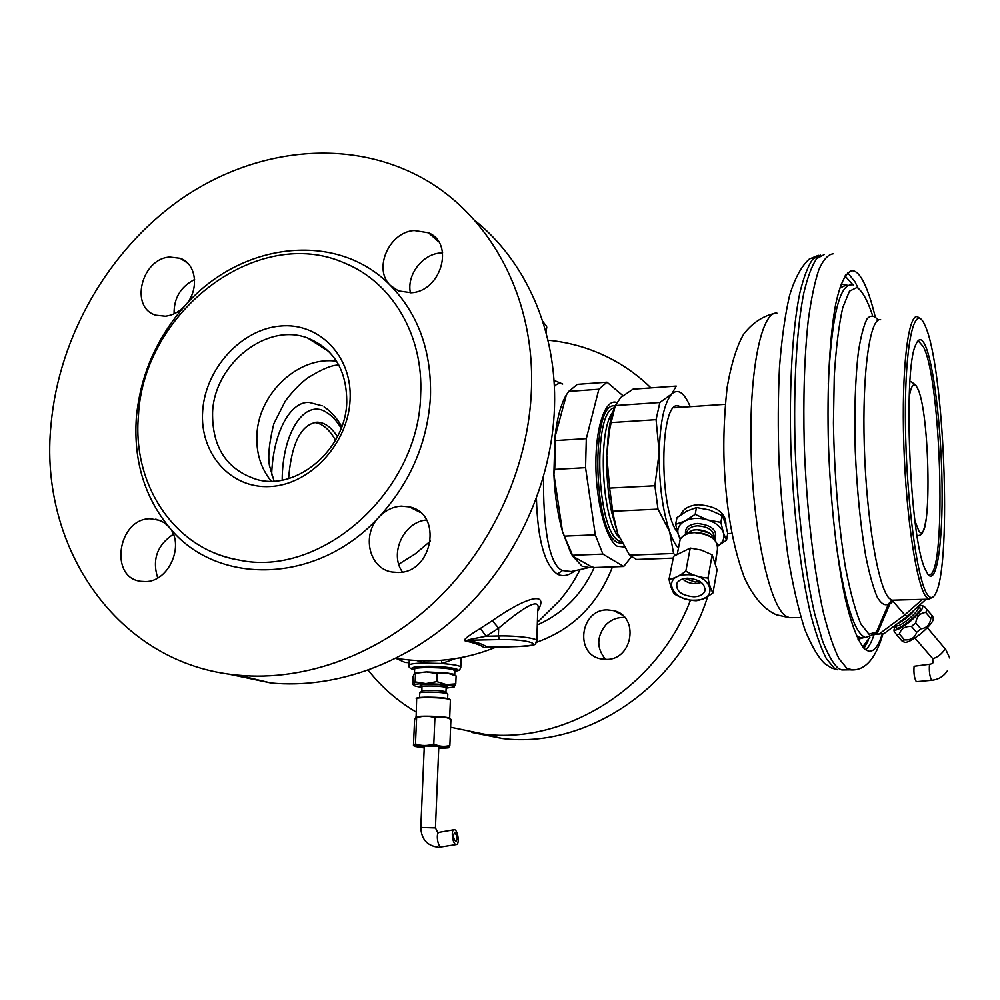 <?xml version="1.0" encoding="UTF-8"?>
<svg xmlns="http://www.w3.org/2000/svg" width="1000" height="1000" viewBox="0 0 1000 1000"><rect width="100%" height="100%" fill="white"/><g stroke="black" fill="none" stroke-linecap="round" stroke-linejoin="round"><path stroke-width="1.5" d="M307.787 338.075C266.95 322.113 214.475 363.65 212.575 412.287C212 447.438 226.85 469.875 257.113 479.588C296.887 490.788 345.613 449.387 346.75 402.488C346.887 370.35 333.9 348.875 307.787 338.075L329.087 351.725M202.675 410.9C205.413 368.762 241.062 329.425 280.1 326.062C319.15 322.075 352.638 356.3 350.075 400.062C348.113 443.762 309.962 484.775 270.188 486.538C230.35 488.95 199.375 453.062 202.675 410.9M138.45 415.625C132.1 484.812 174.575 549.388 238.787 560C321.125 578.263 419.087 491.3 420.637 394.875C423.75 335.238 392.038 282.3 344.938 263.225C257.913 223.825 143.338 311.488 138.45 415.625M51.087 424.087C38.112 546.838 117.513 664.762 238.463 675.212C305.525 681.6 380.062 654.338 436.825 599.825C493.363 545.087 528.875 465.613 531.462 388.988C535.05 294.163 487.3 210.55 416.438 174.938C343.363 137.738 251.737 149.575 180.025 199.8C108.387 250.45 59.062 336.3 51.087 424.087M169.725 257.05L180.188 258.3C196.737 263.7 199.625 290.438 185.075 305.637C179.3 311.85 172.7 315.387 165.287 316.212L155.925 315.212C129.425 307.95 141.275 258.663 169.725 257.05M150.062 518.725L160 520.4L164.812 523.1L168.925 526.938C185.263 544.212 168.988 582.013 145.338 581.575L140.912 581.325C108.875 577.95 117.775 518.713 150.062 518.725M398.2 572.475L391.962 572.013C368.913 568.6 361.3 534.6 379.212 516.838C385.513 510.275 392.887 506.712 401.3 506.138L409.363 506.9C443 513.175 433.075 572.975 398.2 572.475M390.588 285.625C372.762 269.475 388.812 232.1 414.2 230.5L428.475 232.787C454.85 243.388 441.2 291.438 411.287 292.75L398.475 290.912L390.588 285.625C418.288 314.212 431.575 351.138 430.475 396.375C427.75 441.938 410.662 482.088 379.212 516.838C317.8 584.763 216.312 586.562 168.925 526.938C144.35 496.662 133.488 460.3 136.337 417.863C140.225 375.5 156.463 338.1 185.075 305.637C240.287 242.162 336.788 229.975 390.588 285.625M227.35 673.838L270.812 682.975C336.1 689.262 408.4 663.037 463.3 610.5C517.987 557.75 552.2 481.075 554.5 406.975C557 330.85 525.675 260.95 474.588 220.312M410.4 292.812C406.562 275.212 422.125 254.363 440.163 253.012L442.625 252.862M402.463 572.013C389.012 553.587 403.837 521.7 426.587 520M157.713 577.95C151.962 559.637 157.162 545.087 173.312 534.275M174.075 313.812C173.825 298.113 180.662 286.688 194.6 279.538M536.438 498.537C537.638 539.725 544.6 564.913 557.337 574.125C562.825 576.875 568.713 575.725 574.987 570.688M537.725 611.025C549.3 591.138 527.888 595.812 492.3 620.675L498.663 628.15L486.175 636.237C462.525 640.713 469.087 639.75 467.938 640.25C478.175 642.537 484.475 644.837 486.85 647.15L487.463 647.138M492.3 620.675L480.325 628.45C461.35 640.037 464.212 640.5 465.525 640.987C475.438 643.213 481.587 645.438 483.95 647.663L487.163 647.175M562.712 384.025L553.975 380.35M543.55 476.85C543 523.125 548.3 564.688 562.388 570.538L571.188 571.538M562.537 384C559.388 382.887 556.65 383.713 554.338 386.5M586.312 438.638L555.575 440.55L554.963 437.175L566.4 394.812L568.8 391.4L598.862 389.237L586.312 438.638L585.562 467.663L554.725 469.387L553.875 474.125C554.788 495.475 557.675 514.65 562.513 531.638L570.75 552.775L572.025 554.075L562.513 531.638L553.875 474.125L554.963 437.175C557.075 418.175 560.887 404.05 566.4 394.812L568.975 391.15M570.75 552.775L572.712 556.188L582.125 566.225L589.175 567.525L571.1 571.562M572.675 555.262L602.9 554.1L623.725 566.487L594.438 567.525L591.512 566.763L572.712 556.188L572.025 554.075M585.562 467.663L595.275 534.825L564.738 536.125M555.575 440.55L554.725 469.387M568.8 391.4L577.325 384.363L606.987 382.188L622.913 395.637M591.512 566.763L589.175 567.525M623.725 566.487L631.312 556.862M602.9 554.1L595.275 534.825M598.862 389.237L606.987 382.188M616.625 402.438C605.525 398.5 595.7 426.175 595.875 464.137C595.925 502.025 606.05 539.7 617.275 546.263L624.237 546.987M612.825 412.113C597.1 431.2 601.9 520.862 619.487 537.85M622.35 543.638L617.362 542.438C592.712 531.263 590.763 399.85 615.138 405.988C612.137 412.738 609.888 421.788 608.387 433.15L606.75 455.438C606.375 475.225 608 494.062 611.613 511.962L617.737 533.65L629.562 555.163L636.487 559.462L673.225 558.112M629.562 555.163L673.6 553.488L675.163 555.138M690.225 406.675C684.225 392.587 678.088 388.338 671.8 393.9C664.312 402.512 660.113 422 659.188 452.375C659 483.512 662.463 509.875 669.562 531.462L673.6 553.488M615.288 405.55L659.862 402.5L671.8 393.9L676.25 386.075L633 389.175L620.75 397.475L615.288 405.55L611.138 422.587L656.075 419.663L659.188 452.375L654.887 485.763L657.987 509.137L669.562 531.462C672.325 539.288 675.288 544.875 678.45 548.2M681.625 407.25L678.337 405.863C659.538 399.975 658.675 510.438 677.65 532.55M611.138 422.587L609.35 431.1L606.75 455.438L609.625 488.1L613.138 514.225L617.737 533.65M612.888 511.25L657.987 509.137M609.625 488.1L654.887 485.763M659.862 402.5L656.075 419.663M844.862 669.912L841.8 669.95L838.438 668.475C833.1 663.688 827.738 654.338 822.362 640.438L814.65 613.6C804.825 571.388 797.487 510.225 795.138 447.812C793.3 385.588 796.65 328.713 803.8 293.038C807.638 276.975 811.95 265.487 816.75 258.575L824.25 254.575M875.138 316.55C871.438 301.225 867.475 289.488 863.263 281.337C859.837 274.837 856.413 271.3 852.987 270.75C846.462 270.912 840.413 282.175 835.65 304.438C829.638 336.562 826.85 388.2 828.462 445.062C830.5 502.137 836.75 558.488 845.113 597.788C851.55 625.6 858.587 643.175 865.4 649.562L868.575 651.162C873.775 652.025 878.337 646.325 882.262 634.05M847.688 272.725L855.138 282.062L857.812 287.587M865.662 649.762C868.763 647.212 871.575 642.15 874.1 634.612M853.275 285.188L845.025 275.963M869.925 637.15L862.725 646.875M884.1 633.475L874.262 634.462M891.812 600.1L888.512 604L876.5 631.987L877.788 632.163L875.9 634.375M872.513 315.287C867.525 300.4 862.375 291.125 857.087 287.45L849.488 291.125L842.75 307.625C838.875 324.888 836.05 347.675 834.275 375.988L833.438 423.013C834.237 473.5 838.538 525.112 845.275 566.413C850.1 591.587 855.288 610.737 860.825 623.875L868.962 634.188L876.5 631.987L875.662 633.188L877.463 634.35M924.85 600.35L925.325 599.275M894.338 600.125L889.85 604.087L877.788 632.163M933.025 596.987L929.025 599.175L926.55 597.4C916.888 587.3 906.087 518.05 903.787 443.875C901.375 369.637 908.125 313.688 917.45 316.7L920.163 318.6M924.762 324.938C914.475 301.012 904.562 343.7 905.425 422.725C906.15 501.587 917.75 585 928.263 595.662C931.125 598.9 933.725 597.888 936.062 592.638C952 560.737 944.013 365.913 925.125 325.737L924.762 324.938M925.025 344.988C933.787 363.575 941.25 427.163 942.05 484.438C942.95 541.838 936.912 585.4 927.987 574.45L924.975 568.812C909.775 537.775 902.862 369.062 915.788 344.712C918.625 337.95 921.7 338.038 925.025 344.988M917.763 341.675L918.875 341.562L923.375 346.725C941.925 381.512 946.775 582.45 928.425 574.513L927.837 574.25M918.875 341.562L917.087 342.038M919.475 605.988L921.737 605.525C924.562 606.912 920.837 612.1 910.562 621.087C902.163 627.725 896.612 630.712 893.938 630.05L895.487 625.1M927.2 609.9L932.725 616.237L924.237 606.388L927.2 609.9L925.713 612.438C919.95 613.075 916.637 616.575 915.75 622.925L911.475 626.425C904.987 626.15 900.975 628.675 899.425 634.038L896.737 634.925L894.188 631.4M915.75 622.925L920.863 628.837L916.587 632.337C914.987 637.712 910.962 640.225 904.513 639.913L901.812 640.775L902.725 641.538M911.475 626.425L916.587 632.337M932.275 615.775L930.8 618.325C929.95 624.65 926.637 628.162 920.863 628.837M932.738 616.3L933.025 617.9C934.3 620.288 930.362 625.438 921.175 633.375C913.9 639.15 908.6 642.163 905.25 642.412L904.3 642.087M684.887 578.438L695.238 582.062L699.513 581.188M682.675 578.962C686.038 582.1 690.413 583.675 695.8 583.675L701.388 582.475M684.513 535.1L692.288 530.262L695.987 529.788C703.662 529.788 709.575 532.15 713.713 536.888L715.575 540.887M709.075 532.95L696.787 529.587L693.225 530.075M680.588 538.812L678.325 534.637C676.7 528.975 678.888 524.438 684.887 521.038L675.625 524.362L676.988 517.562L686.988 511.037L696.488 507.537L695.175 514.375L684.887 521.038M717.9 545.75C722.987 542.463 724.85 538.225 723.5 533.038L723.413 532.762C721.237 527.062 716.087 522.812 707.95 520.013L707.55 519.888C699.175 517.537 691.725 517.875 685.2 520.875M717.913 545.8L726.538 540.188L727.725 533.35L725.212 522.938L722.113 515.525L709.6 509.988L696.488 507.537M726.538 540.188L723.5 533.038M723.413 532.762L720.888 522.388L722.113 515.525M720.888 522.388L707.95 520.013M707.55 519.888L695.175 514.375M675.625 524.362L678.325 534.637M678.413 534.913L680.263 539.375M725.925 525.4C726.35 513.013 717.138 506.112 698.288 504.712C689.95 505.325 684.362 508.15 681.513 513.2L681.275 514.462M680.913 514.712L681.513 513.2M896.737 634.925L901.812 640.775M899.425 634.038L904.513 639.913M925.713 612.438L930.8 618.325M368.225 670.25C381.55 687.125 397.5 701.038 416.062 711.975M450.6 727.237L484.237 734.188C566.487 744.412 658.025 686.688 690.487 600.087M547.95 340.2C570.85 342.388 592.475 348.913 612.825 359.775C626.737 367.275 639.45 376.65 650.962 387.887M607.325 609.888L613.55 610.6C639.6 615.875 633.025 660.25 606.175 659.4L601.35 658.962C574.325 654.75 580 609.338 607.325 609.888M409.162 662.688L405.062 662.45L395.938 658.375M471.55 732.387L502.2 738.5C586.575 749.237 680 686.513 707.7 596.413M715.562 563.3L716.825 553.425M605.55 659.4C596.425 648.188 596.512 636.675 605.837 624.875C610.475 620.188 615.975 617.712 622.325 617.45L624.75 617.513M480.325 628.45L486.175 636.237L498.387 635.975L498.663 628.15C527.8 603.612 540.825 597.7 537.75 610.4L536.825 640.288M483.95 647.663L517.975 646.538M465.525 640.987L467.938 640.25L499.45 639.587L498.387 635.975C517.737 635.425 540.712 638.737 536.788 641.4C532.112 643.975 544.975 644.475 517.762 646.562L486.725 647.15M455.262 658.662L441.8 663.512L423.475 663.037L417.062 660.612M441.55 660.288L441.8 663.512C455.25 664.6 461.562 665.987 460.75 667.663C458.988 670.212 461.425 669.95 454.85 671.375M423.787 660.85L423.475 663.037C415.312 663.263 410.513 663.888 409.05 664.925L409.05 665.75M454.988 670.625L455.613 670.288C454.35 668.037 444.588 666.8 426.312 666.587C419.325 666.725 415.213 667.225 413.963 668.088L414.637 669.15M414.613 669.6L414.637 669C416.213 666.712 446.637 667.337 453.438 669.8L454.862 671.112L454.712 674.825M453.263 674.137L446.75 672.938L426.375 671.912L414.637 673.2M454.062 687.062L455.775 683.875L456.1 675.913L446.75 672.938L437.163 673.575L426.375 671.912L414.375 673.4L413.125 676.5L412.775 684.4L413.762 685.163C413.888 685.913 416.613 686.612 421.925 687.275M455.775 683.875L446.425 684.6L436.825 681.625L437.163 673.575M446.112 688.162L454.237 686.95C454.9 686.112 452.275 685.337 446.425 684.6M454.875 675.113L456.1 675.913M413.85 684.987L413.888 684.938C414.95 684.163 418.888 683.713 425.7 683.587L446.112 684.562M425.7 683.587L415.138 681.888L413.888 684.938M415.138 681.888L415.487 673.888M436.825 681.625L426.05 683.575M445.962 692L446.125 688L445.238 687.262C441.1 685.9 422.9 685.512 421.938 686.775L421.887 691.038C423.587 689.887 441.062 690.312 445.062 691.612L447.4 693.737M447.875 694.25L446.763 693.525C442.137 692.038 421.863 691.525 419.913 692.85L419.738 693.312M454.375 829.712L454.1 829.712C450.613 829.825 452.663 844.65 456.163 844.55L456.413 844.55C459.9 844.412 457.875 829.7 454.375 829.712M454.738 832.675C457.238 835.588 457.65 838.562 455.962 841.575L455.812 841.587C453.3 838.675 452.887 835.7 454.575 832.675L454.738 832.675M288.7 478.537L288.85 475.412C292.15 441.712 301.7 423.963 317.488 422.175C324.725 422.5 331.375 427.312 337.438 436.637M314.275 422.488C322.163 423.288 329.25 429.188 335.513 440.2M916.388 681.688L916.325 681.688C914.3 678.162 913.562 673.037 914.087 666.287L929.875 664.2M424.225 747.95L414.45 746.363C414.663 745.062 441.25 745.638 447.238 747.062L448.288 747.862L438.725 748.45M424.237 747.55L419.1 746.488C420.062 745.6 438.75 746.05 443.013 747.062L443.938 747.588L438.738 748.062M416.637 699L416.125 716.9L414.6 719.525L413.462 745.425L414.325 746.287L415.462 743.975C421.463 746.038 427.575 746.038 433.8 743.988C439.113 746.538 444.462 747.025 449.862 745.45L448.525 747.75M415.875 717.025L416.613 717.8C422.775 715.725 428.875 715.7 434.913 717.712C440.363 716.225 445.7 716.775 450.913 719.362L448.425 717.775C442.938 716.213 418.837 715.562 416.125 716.9M415.462 743.975L416.613 717.8M449.862 745.45L450.913 719.362M433.8 743.988L434.913 717.712M695.15 600.163C670.938 601.562 661.175 575.075 686.275 574.738C711.188 573.375 720.025 600.212 695.15 600.163M693.975 596.8C681.375 595.575 675.688 591.038 676.925 583.212C678.688 580.163 682.212 578.488 687.487 578.188C700.125 579.412 705.85 583.925 704.65 591.725C702.862 594.837 699.3 596.525 693.975 596.8M669.025 579.325C674.225 578.45 679.812 575.75 685.825 571.188C692.875 575.312 700.263 577.6 707.987 578.05C709.35 584.875 711.012 589.825 712.975 592.9C706.988 597.362 701.363 599.987 696.125 600.763C688.525 600.337 681.263 598.1 674.338 594.038C672.225 591 670.45 586.087 669.025 579.325L673.587 556.3L690.238 548.062L701.462 550.112L712.163 554.862L717.062 569.763L712.975 592.9M707.987 578.05L712.163 554.862M685.825 571.188L690.238 548.062M271.225 481.163C260.763 468.25 256 452.713 256.938 434.575C258.6 393.088 298.988 355.55 336.613 361.262M398.775 564.212L415.312 553.837L430.513 541.025M557.337 574.125L562.388 570.538M614.375 407.8C592.325 410.962 596.375 530.8 618.913 540.825L621.438 541.912M792.175 617.663L789.412 617.688L785.8 616.038C769.887 605.988 753.325 532.263 751.137 452.113C748.8 371.9 761.425 310.85 776.938 313.137M820.362 255.1L812.788 259.113C807.938 266.012 803.575 277.488 799.688 293.538C792.463 329.175 789.05 385.95 790.875 448.062C793.213 510.387 800.588 571.438 810.5 613.587C815.612 633.025 820.913 648.075 826.4 658.75L834.5 668.388L837.35 669.725L831.575 668.025L825.238 664.05C818.65 658.125 811.85 646.6 804.812 629.475C798.363 609.25 792.775 585.05 788.075 556.875C783.913 526.862 780.888 495.262 779.013 462.075C777.875 428.888 778.025 397.362 779.475 367.488C781.625 339.462 784.987 315.5 789.55 295.575C794.812 278.337 801.413 266.15 809.338 259.012L818.4 255.3M852.625 669.9L846.875 668.363L838.975 658.637C833.625 647.825 828.45 632.587 823.462 612.925C813.775 570.262 806.55 508.5 804.275 445.688C803.088 397.912 804.4 356.188 808.225 320.525C811.125 299.188 814.675 282.225 818.875 269.613C823.337 259.713 828.075 254.45 833.1 253.825M863.737 648.037L864.825 645.25M846.275 275.35L845.925 274.688M858.05 639.25L864 637.575M841.062 284.175L847.175 285.212M845.688 285.338L839.7 288.113M856.338 635.55L860.125 637.663L862.562 637.612M867.487 637.612L865.688 637.55C854.525 633.95 844.587 602.188 835.888 542.25M828.263 384.15C831.538 318.038 839.2 284.938 851.237 284.85M907.125 616.375L904.8 614.925L878.737 634.312M876.012 632.788L878.175 634.325M922.4 599.362L904.8 614.925L892.1 600.212L893.85 600.138M889.85 604.087L888.512 604C884.9 606.112 881.1 603.737 877.113 596.862C873.112 587.337 869.312 573.675 865.713 555.875C860.487 525.562 857.013 490.712 855.288 451.287C854.188 412.137 855.225 379.075 858.375 352.1C860.763 336.65 863.662 325.575 867.05 318.888C870.638 314.887 874.35 315.325 878.188 320.2M880.638 319.7C870.025 316.825 862.013 372.463 864.3 446.138C866.475 519.738 878.363 588.425 889.312 598.425L891.9 600.125M918.025 535.85L917.1 535.763M909.188 396.95C911.3 384.975 913.95 381.85 917.15 387.575C930.275 409.412 932.237 551.075 918.863 530.95L914.95 520.875M909.95 381.812L911.087 381.662L915.863 385.163L917.875 389.113M913.737 611.188C908.238 617.05 902.788 621.213 897.412 623.675M917.837 607.775L917.862 607.812C920.612 610.025 900.362 627.312 896.838 625.75L896.275 625.112M917.95 607.9L920.175 607.987C923.45 610.788 897.938 631.75 896.188 627.725L896.612 625.5M686.787 532.675L687.35 530.913C689.075 527.875 692.45 526.175 697.5 525.837C708.462 526.587 714.075 530.575 714.325 537.775M715.1 539.288C717.712 530.288 711.8 525.013 697.375 523.475C688.8 524.412 684.85 527.85 685.525 533.8M537.3 624.963C563.138 613.462 582.125 594.312 594.237 567.475M495.775 647.225L518.038 646.562M536.55 642.288C572.638 629.438 597.95 604.312 612.475 566.875M543.325 323.25C546.3 325.075 547.337 326.938 546.45 328.825L546.312 333.587M517.65 646.538C548.062 646.175 529.875 638.812 499.45 639.587M424.637 660.863L424.35 663.088M454.862 671.3C466.525 669.613 444.975 665.875 425.425 666.312C412.262 666.75 408.65 667.925 414.613 669.8M446.15 687.675L446.562 686.938L445.25 687.175C447.987 686.85 448.45 686.375 446.637 685.8C440.275 683.75 413.8 684.075 421.625 686.087L421.75 686.125M421.8 686.1L420.988 685.638L421.925 687.113M437.55 832.125L435.438 827.925L420.8 827.463L424.3 746.012M439.462 832.3L439.188 832.312C435.637 832.425 437.663 847.212 441.225 847.113L441.763 847.013M322.25 405.838L309.062 402.388C290.188 401.375 273.05 432.725 271.625 474.787M341.188 428.225C336.637 420.7 331.625 415.35 326.138 412.163C305.262 398.688 282.375 431.375 282.175 480.1M927.375 627.725L945.2 648.913C941.725 654.087 937.575 657.35 932.775 658.688L932.4 658.25M931.762 680.275L931.7 680.288C929.75 676.737 929 671.587 929.463 664.825L932.887 662.9L932.775 658.688L914.912 638.025M416.975 698.388C415.712 696.562 442.713 696.925 448.787 698.838C442.962 697.613 434.85 697.075 424.475 697.2C417.55 697.712 414.95 698.162 416.662 698.55C417.975 696.912 443.425 697.463 449.175 699.262L450.387 700.225L449.663 718.238M679.275 543.975L680.138 539.612C682.525 535.413 687.25 533.075 694.3 532.6C711.25 534.163 718.9 540.312 717.237 551.075L715.25 562.25M690.475 533.05L694.312 532.562M694.488 532.562L703.062 533.5L710.738 536.8M338.837 365.062C332.062 364.888 321.55 369.25 307.288 378.175C299.387 384.35 292.05 391.987 285.287 401.1L273.825 423.75C269.25 442.275 267.8 456.225 269.45 465.6L274.075 481.075M190.812 539.788C205.062 550.112 221.062 556.85 238.787 560M238.463 675.212L270.812 682.975M396.087 658.3C431.025 663.925 464.45 660.15 496.35 646.988M537.375 622.438L559.75 600.438C567.312 590.763 570.425 587.688 580.225 569.525M611.613 511.962L613.138 514.225M608.387 433.15L609.35 431.1M676.975 405.95L678.337 405.863M731.888 533.413L727.688 533.587M725.263 404.312L673.863 407.775M800.962 617.612L789.412 617.688L776.55 614.825C766.363 610.55 754.562 599.85 744.375 577.625C734.025 549.925 727.525 516.225 724.862 476.5C722.938 448.975 723.688 419.325 727.113 387.537C731.213 364.038 736.712 346.262 743.625 334.212C752.3 323.025 762.725 316.05 774.925 313.312M882.925 633.95C875.512 659.325 864.587 671.287 850.15 669.837L841.8 669.95M852.987 270.75L850.537 270.975M864.013 648.312L868.337 640.35M862.35 637.612L865.688 637.55L874.925 633.8M906.988 616.562L884.075 633.575M924.837 600.375L907.075 616.5M925.788 599.263L925.125 600.037M892.125 600.188L929.025 599.175M926.175 518.962C922.987 537.263 920.438 534.587 917.4 535.85L917.113 535.875M895.962 624.75L896.625 625.812M922.65 605.837L924.2 606.375M893.938 630.05L894.25 631.788M905.25 642.412L902.513 641.462M686.725 532.725L687.35 530.913L687.05 532.475M484.237 734.188L502.2 738.5M613.55 610.6L622.075 614.925M542.737 321.375L546.462 326.238M460.788 666.862L461.15 657.625M414.6 669.862C409.975 668.7 408.125 667.05 409.05 664.925L409.275 660.037M455.637 669.65L455.613 670.288M447 667.6L446.962 668.575M422.7 667.675L422.8 666.688M414.637 669L414.45 673.325M421.887 691.038L419.913 692.85M447.775 694.338L447.612 698.55M419.75 692.938L419.55 697.537M438.8 746.525L435.438 827.875M456.413 844.55L438.675 847.337C427.262 845.938 421.312 839.3 420.8 827.412M439.188 832.312L454.05 829.725M428.475 232.787L438.562 241.675M409.363 506.9L420.275 512.438M155.762 519.138L162.638 521.688M180.188 258.3L187.488 262.962M324.075 406.887C330.887 411.262 336.788 417.837 341.788 426.637M317.488 422.175L315.038 422.35M916.325 681.688L931.7 680.288C938.438 679.562 943.612 676.475 947.237 671.012M949.725 658.012L945.25 648.425M448.938 698.863L450.363 699.75M677.375 553.612L680.138 539.612C682.525 535.3 687.275 532.913 694.388 532.438C707.362 532.962 715.225 537.55 717.975 546.188M704.65 591.725L705.225 588.513"/></g></svg>

